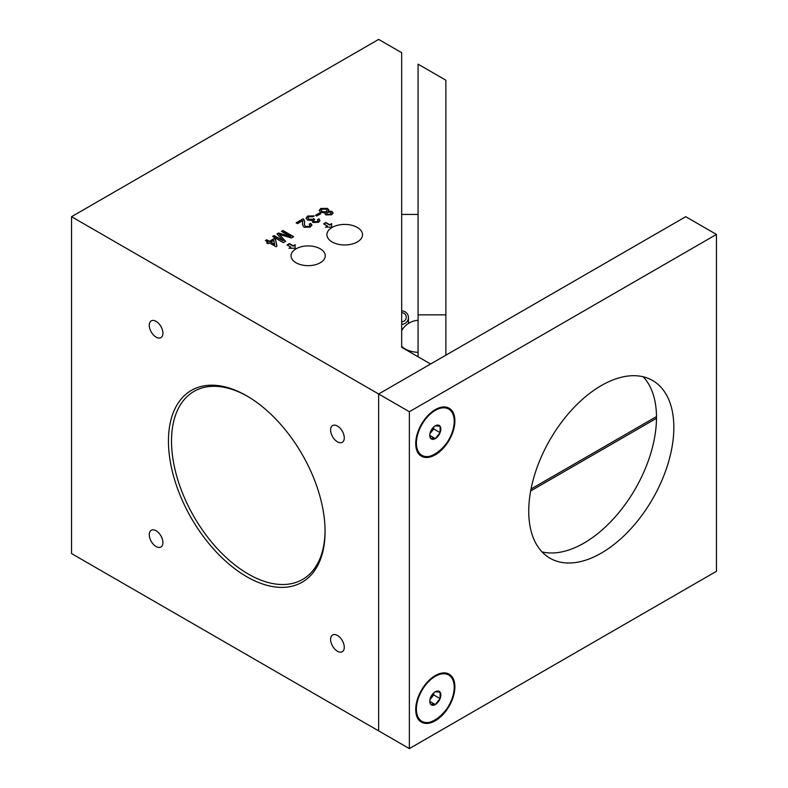 <?xml version="1.0" encoding="UTF-8"?>
<svg xmlns="http://www.w3.org/2000/svg" width="788" height="788" viewBox="0 0 788 788"><rect width="100%" height="100%" fill="white"/><g stroke="black" fill="none" stroke-linecap="round" stroke-linejoin="round"><path stroke-width="1.18" d="M156.083 321.346A9.663 5.575 -120 0 0 151.257 320.864A9.663 5.575 -120 0 0 149.779 328.606A9.663 5.575 -120 0 0 156.083 337.126A9.663 5.575 -120 0 0 160.919 337.609A9.663 5.575 -120 0 0 162.397 329.857A9.663 5.575 -120 0 0 156.083 321.346M156.083 530.757A9.663 5.575 -120 0 0 151.257 530.275A9.663 5.575 -120 0 0 149.779 538.017A9.663 5.575 -120 0 0 156.083 546.537A9.663 5.575 -120 0 0 160.919 547.02A9.663 5.575 -120 0 0 162.397 539.268A9.663 5.575 -120 0 0 156.083 530.757M337.441 635.463A9.663 5.575 -120 0 0 332.615 634.98A9.663 5.575 -120 0 0 331.127 642.722A9.663 5.575 -120 0 0 337.441 651.243A9.663 5.575 -120 0 0 342.278 651.715A9.663 5.575 -120 0 0 343.755 643.973A9.663 5.575 -120 0 0 337.441 635.463M337.441 426.052A9.663 5.575 -120 0 0 332.615 425.569A9.663 5.575 -120 0 0 331.127 433.311A9.663 5.575 -120 0 0 337.441 441.832A9.663 5.575 -120 0 0 342.278 442.304A9.663 5.575 -120 0 0 343.755 434.562A9.663 5.575 -120 0 0 337.441 426.052M357.299 227.427A17.809 10.283 0 0 0 337.894 225.201A17.809 10.283 0 0 0 326.902 234.696A17.809 10.283 0 0 0 332.122 241.965A17.809 10.283 0 0 0 351.527 244.191A17.809 10.283 0 0 0 362.519 234.696A17.809 10.283 0 0 0 357.299 227.427M246.762 576.717A110.744 63.936 60 0 1 168.455 441.083A110.744 63.936 60 0 1 246.762 395.871L246.762 395.871A110.744 63.936 60 0 1 325.07 531.506A110.744 63.936 60 0 1 246.762 576.717M247.54 396.325A108.577 62.685 -120 0 0 194.015 391.38A108.577 62.685 -120 0 0 177.369 478.385A108.577 62.685 -120 0 0 248.299 574.058A108.577 62.685 -120 0 0 302.582 579.436A108.577 62.685 -120 0 0 325.07 530.61M320.253 248.811A17.1 9.87 0 0 0 301.627 246.674A17.1 9.87 0 0 0 291.067 255.795A17.1 9.87 0 0 0 296.081 262.778A17.1 9.87 0 0 0 314.707 264.916A17.1 9.87 0 0 0 325.267 255.795A17.1 9.87 0 0 0 320.253 248.811M401.673 204.191L401.673 310.817M71.55 216.7L71.55 553.57L378.644 730.87L378.644 394L430.593 364.007L401.673 347.311L401.673 52.697L378.644 39.4L71.55 216.7L378.644 394L378.644 730.87L409.356 748.6L409.356 411.73L716.45 234.43L716.45 571.3L409.356 748.6M288.969 248.259L295.116 248.259L295.116 244.713L293.195 245.817L289.354 243.6L287.059 244.93L290.89 247.146L288.969 248.259M325.513 227.161L331.659 227.161L331.659 223.615L329.739 224.718L325.897 222.502L323.602 223.831L327.434 226.048L325.513 227.161M290.496 236.607L281.405 231.357L282.922 230.48L293.668 236.686L291.393 237.996L279.385 234.4L285.591 241.345L283.335 242.645L272.589 236.439L274.106 235.573L283.197 240.823L276.972 233.908L278.558 233.002L290.496 236.607L278.558 233.002M307.468 220.039L306.089 218.109L307.645 216.04L314.018 215.863L312.777 216.739L308.837 216.789L307.911 217.981L308.857 219.251L312.875 219.241L313.624 218.64L314.717 219.438L313.466 220.807L314.136 221.655L317.308 221.605L318.096 220.581L317.466 219.606L318.982 218.887L319.958 220.512L318.598 222.295L312.806 222.482L312.137 220.404L307.468 220.039M320.775 208.465L327.522 208.387L328.783 209.992L328.212 211.135L331.975 211.43L333.088 212.947L331.679 214.74L325.877 214.917L324.971 213.706L325.365 212.78L320.598 212.336L319.219 210.455L320.775 208.465L327.522 208.387M316.776 216.02L315.535 215.301L319.534 212.996L320.775 213.715L316.776 216.02M302.602 223.014L302.74 220.62L297.48 223.664L296.111 222.866L303.134 218.808L304.67 221.398L304.375 224.373L305.389 226.471L309.093 226.343L310.058 225.151L309.201 224.058L310.708 223.339L311.94 225.082L310.305 227.082L304.03 227.279L302.464 224.619L302.74 220.975M302.828 221.418L302.74 220.62M268.038 242.093L265.418 240.576L266.797 239.788L269.417 241.295L274.106 238.597L275.475 239.385L276.992 246.151L276.027 246.703L269.417 242.891L268.038 243.679L266.659 242.891L268.038 242.093L266.965 243.068M401.673 347.311L401.673 325.799M327.522 208.741L328.773 210.16M331.975 211.43L328.212 211.135M331.975 211.785L333.078 213.124M324.991 213.883L325.365 212.78M319.229 210.632L320.775 208.82M321.09 210.534L321.987 211.913L326.173 211.903L327.069 210.573M326.616 213.42L327.227 214.454L330.418 214.385L331.177 213.243M330.418 214.031L331.206 213.075L330.596 212.228L327.375 212.287L326.587 213.233L327.227 214.1L330.418 214.385M326.173 211.548L327.089 210.406L326.173 209.194L322.006 209.184L321.071 210.357L321.987 211.558L326.173 211.903M315.84 215.479L319.534 212.996M319.534 213.351L320.47 213.893M306.089 218.286L307.645 216.04M307.645 216.395L314.018 216.217M307.931 218.158L308.857 219.251M308.857 219.606L312.875 219.241M312.875 219.596L313.624 218.64M313.624 218.995L314.432 219.586M313.496 220.995L314.136 221.655M314.136 222.009L317.308 221.605M317.308 221.96L318.076 220.758M317.722 219.832L318.982 218.887M318.982 219.241L319.948 220.689M296.416 223.043L303.134 218.808M303.134 219.162L303.941 219.438M303.941 219.793L304.67 221.586M304.375 224.541L305.389 226.471M305.389 226.826L309.093 226.343M309.093 226.698L310.039 225.329M309.507 224.265L310.708 223.339M310.708 223.694L311.93 225.26M302.464 224.757L302.602 223.368M281.71 231.534L282.922 230.48M282.922 230.835L293.363 236.863M285.384 241.463L279.385 234.4M272.894 236.617L274.106 235.573M274.106 235.927L283.197 240.823M277.179 234.144L278.558 233.356M265.723 240.754L266.797 239.788M266.797 240.143L269.417 241.295M269.417 241.65L274.106 238.597M274.106 238.951L275.475 239.385M275.475 239.739L276.923 246.191M270.796 242.093L274.667 244.684L273.781 240.37L270.796 242.093L274.667 244.329M327.434 226.048L326.134 227.161M331.659 227.161L331.659 223.969L329.739 225.072L325.897 222.856L323.907 224.009M290.89 247.146L289.59 248.259M295.116 248.259L295.116 245.068L293.195 246.171L289.354 243.955L287.364 245.107M415.729 709.456A27.688 15.987 120 0 0 415.877 712.155A27.688 15.987 120 0 0 436.513 720.025A27.688 15.987 120 0 0 454.883 686.85A27.688 15.987 120 0 0 437.714 674.331A27.688 15.987 120 0 0 415.729 709.456M415.729 443.506A27.688 15.987 120 0 0 415.877 446.205A27.688 15.987 120 0 0 436.513 454.075A27.688 15.987 120 0 0 454.883 420.9A27.688 15.987 120 0 0 437.714 408.381A27.688 15.987 120 0 0 415.729 443.506M528.738 511.235A102.598 59.238 120 0 0 549.985 558.209A102.598 59.238 120 0 0 629.051 530.718A102.598 59.238 120 0 0 673.839 427.46A102.598 59.238 120 0 0 652.592 380.496A102.598 59.238 120 0 0 573.526 407.987A102.598 59.238 120 0 0 528.738 511.235M542.055 551.915A102.598 59.238 120 0 0 617.29 514.475A102.598 59.238 120 0 0 656.493 417.443A102.598 59.238 120 0 0 643.175 376.762M716.45 234.43L685.737 216.7L378.644 394L409.356 411.73M429.765 701.359A7.831 4.521 120 0 0 430.504 704.127A7.831 4.521 120 0 0 435.301 704.561A7.831 4.521 120 0 0 440.098 698.582A7.831 4.521 120 0 0 440.098 692.189A7.831 4.521 120 0 0 435.301 691.756A7.831 4.521 120 0 0 430.504 697.725A7.831 4.521 120 0 0 429.765 701.359M429.765 700.502L430.504 704.127L435.301 704.561L440.098 698.582L440.098 692.189L435.301 691.756M430.031 699.242A6.787 3.92 120 0 0 431.331 697.892A6.787 3.92 120 0 0 433.607 693.056M429.952 699.616L433.735 694.908L433.735 692.928M429.824 701.389L435.301 704.561M433.735 694.908L440.098 698.582M429.765 435.409A7.831 4.521 120 0 0 430.504 438.177A7.831 4.521 120 0 0 435.301 438.601A7.831 4.521 120 0 0 440.098 432.632A7.831 4.521 120 0 0 440.098 426.239A7.831 4.521 120 0 0 435.301 425.806A7.831 4.521 120 0 0 430.504 431.775A7.831 4.521 120 0 0 429.765 435.409M429.765 434.552L430.504 438.177L435.301 438.601L440.098 432.632L440.098 426.239L435.301 425.806M430.031 433.282A6.787 3.92 120 0 0 431.331 431.942A6.787 3.92 120 0 0 433.607 427.096M429.952 433.656L433.735 428.958L433.735 426.978M429.824 435.439L435.301 438.601M433.735 428.958L440.098 432.632M445.87 314.845L445.87 80.199L418.073 64.153L418.073 314.845L445.87 314.845L445.87 355.181M418.073 356.787L418.073 314.845M401.673 329.719A6.787 6.698 0 0 0 402.244 329.699M408.44 323.474A6.787 6.698 0 0 0 408.45 323.021L408.45 317.594A6.787 6.698 180 0 1 401.673 324.292M401.673 321.809A4.61 4.561 0 0 0 404.274 313.496A4.61 4.561 0 0 0 401.673 312.698M401.673 310.896A6.787 6.698 180 0 1 408.45 317.594M656.483 416.576L531.033 489.003M530.659 490.963L656.483 418.32L530.659 490.954M416.399 709.072A26.733 15.435 120 0 0 435.301 719.986A26.733 15.435 120 0 0 454.203 687.244A26.733 15.435 120 0 0 435.301 676.331A26.733 15.435 120 0 0 416.399 709.072M426.653 722.557A27.058 15.622 -60 0 1 415.847 711.85M437.429 674.459A27.058 15.622 -60 0 1 452.115 678.468M416.399 443.122A26.733 15.435 120 0 0 435.301 454.036A26.733 15.435 120 0 0 454.203 421.294A26.733 15.435 120 0 0 435.301 410.381A26.733 15.435 120 0 0 416.399 443.122M426.653 456.607A27.058 15.622 -60 0 1 415.847 445.9M437.429 408.509A27.058 15.622 -60 0 1 452.115 412.518M418.073 352.325A20.36 11.751 180 0 1 401.673 346.356M437.153 674.577C447.712 670.933 453.435 675.099 454.331 687.067C455.139 712.982 418.28 738.248 415.808 711.544M437.153 408.627C447.712 404.983 453.435 409.139 454.331 421.117C455.139 447.023 418.28 472.298 415.808 445.594M401.673 214.444L418.073 214.444M418.073 320.292A20.36 20.36 0 0 0 401.673 330.645"/></g></svg>
